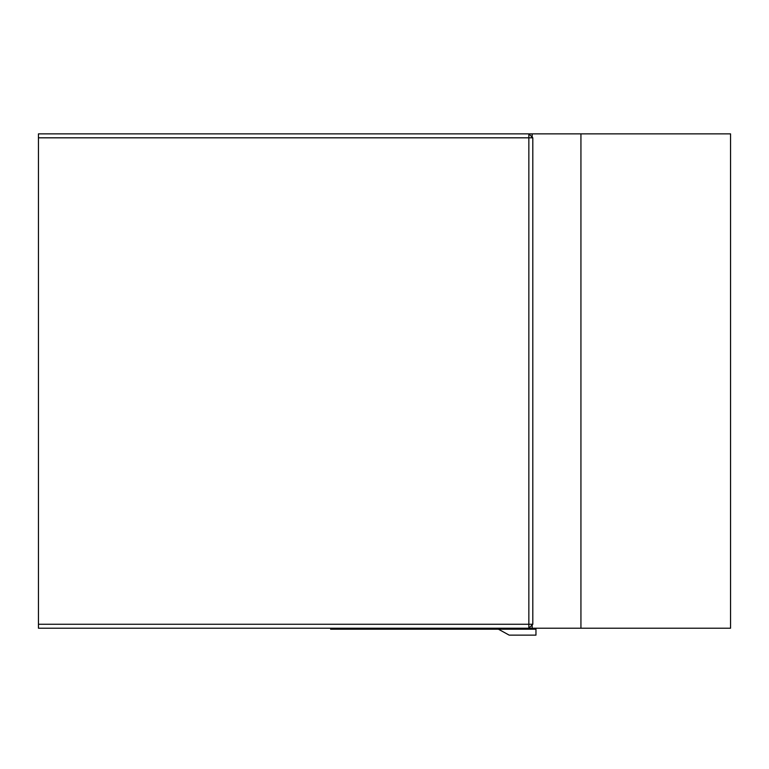<?xml version="1.0" encoding="UTF-8"?>
<svg xmlns="http://www.w3.org/2000/svg" width="769" height="769" viewBox="0 0 769 769"><rect width="100%" height="100%" fill="white"/><g stroke="black" fill="none" stroke-linecap="round" stroke-linejoin="round"><path stroke-width="1.15" d="M38.45 137.814L38.45 133.864L730.55 133.864L730.55 628.215L38.45 628.215L38.45 624.265L528.851 624.265L528.851 137.814L38.45 137.814L38.45 624.265M532.158 628.215L532.158 624.918M532.158 137.161L532.158 133.864M532.811 137.814L528.851 133.864L528.851 137.814L532.811 137.814L532.811 624.265L528.851 624.265L528.851 628.215L532.811 624.265M372.927 628.215L372.927 629.205L330.632 629.205L330.632 628.215M372.927 629.205L453.912 629.205L453.912 628.215M453.912 629.205L535.964 629.205L535.964 628.215M535.964 629.205L535.964 635.136L509.184 635.136L498.427 629.205M580.931 133.864L580.931 628.215"/></g></svg>
